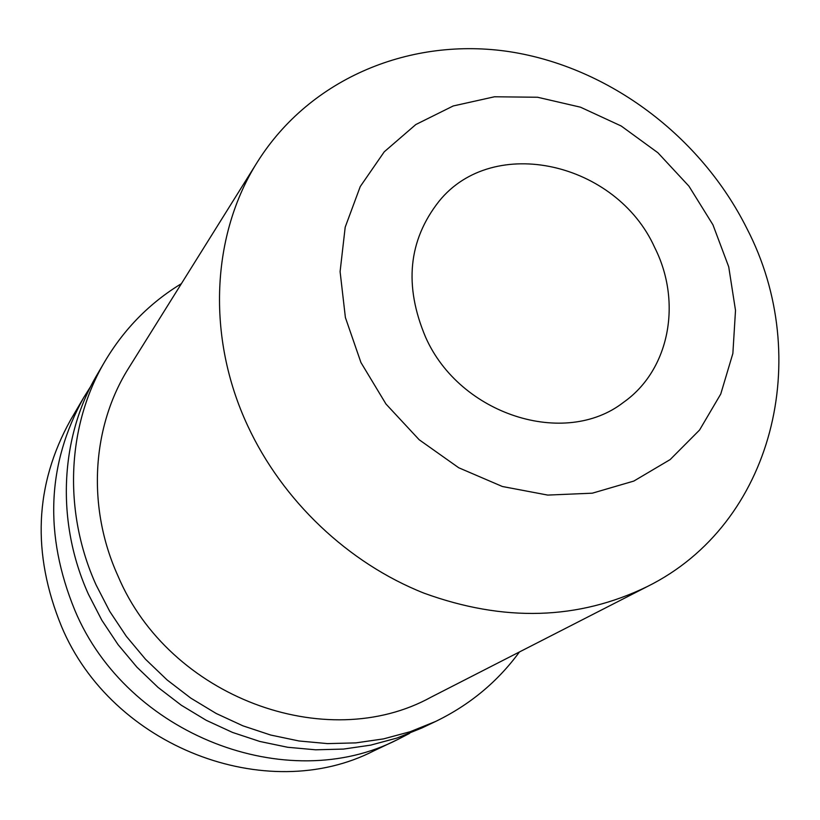 <?xml version="1.0" encoding="UTF-8"?>
<svg xmlns="http://www.w3.org/2000/svg" width="820" height="820" viewBox="0 0 820 820"><rect width="100%" height="100%" fill="white"/><g stroke="black" fill="none" stroke-linecap="round" stroke-linejoin="round"><path stroke-width="1.23" d="M654.719 247.578C682.332 302.18 669.591 370.035 623.518 402.333C564.877 448.14 459.866 414.869 425.611 337.225C403.819 285.657 408.288 240.352 439.007 201.31C493.291 133.875 616.414 162.257 654.719 247.578M360.943 362.522L345.394 317.555L340.095 271.615L345.199 227.171L360.246 186.56L384.252 151.802L415.822 124.537L453.204 105.964L494.47 96.78L537.572 97.252L580.478 107.184L621.201 126.003L657.906 152.756L688.954 186.191L712.939 224.793L728.724 266.828L735.509 310.401L732.865 353.481L720.749 394.03L699.562 430.029L670.155 459.579L633.839 481.063L592.347 493.179L547.739 495.085L502.383 486.506L458.728 467.759L419.194 439.766L385.984 404.034L360.943 362.522M247.63 425.631C206.158 336.733 211.457 234.325 257.572 161.724C310.513 77.705 411.281 36.572 510.194 51.783C609.25 67.343 701.028 136.479 746.958 228.647C813.665 357.223 773.608 523.97 647.441 586.484C578.479 620.053 503.982 622.267 423.95 593.137C348.151 563.063 282.439 500.743 247.63 425.631M257.572 161.724L128.914 367.678C91.696 426.359 86.602 507.057 118.008 576.04C168.992 697.154 326.155 755.24 431.248 697.072L647.441 586.484M409.631 733.367L397.864 739.425C287.287 796.374 127.09 735.12 74.927 610.48C43.921 534.917 46.894 463.853 83.855 397.321L90.897 386.107M397.864 739.425L374.012 750.771C266.654 806.019 111.827 746.979 61.551 626.531C31.662 553.49 34.645 484.681 70.51 420.106L83.855 397.321M519.449 651.951C497.576 681.82 469.624 704.985 435.604 721.457L421.921 727.965L396.941 738.051L370.681 745.134L343.457 749.08L315.649 749.808L287.635 747.266L259.796 741.454L232.542 732.434L206.25 720.308L181.302 705.231L158.065 687.416L136.868 667.111L118.029 644.592L101.813 620.197L88.437 594.264C55.627 521.745 59.962 437.234 97.324 374.33L104.98 361.251C124.302 328.769 149.773 302.898 181.404 283.659M435.604 721.457L410.215 731.707L383.514 738.892L355.829 742.889L327.549 743.607L299.034 740.983L270.713 735.048L242.956 725.843L216.183 713.472L190.773 698.107L167.106 679.944L145.509 659.249L126.311 636.299L109.767 611.443L96.135 585.029C62.658 511.167 67.014 425.17 104.98 361.251"/></g></svg>
